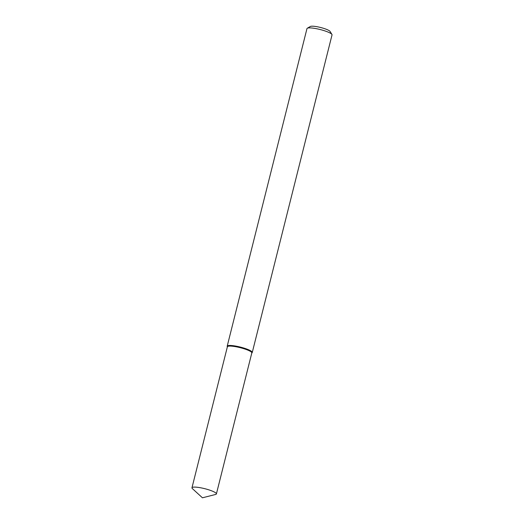 <?xml version="1.0" encoding="UTF-8"?>
<svg xmlns="http://www.w3.org/2000/svg" width="524" height="524" viewBox="0 0 524 524"><rect width="100%" height="100%" fill="white"/><g stroke="black" fill="none" stroke-linecap="round" stroke-linejoin="round"><path stroke-width="0.79" d="M251.697 353.13A12.596 2.253 -165.9 0 0 244.872 349.03A12.596 2.253 -165.9 0 0 230.58 346.089A12.596 2.253 -165.9 0 0 227.396 347.026M251.795 353.032L252.142 352.678A12.923 2.312 -165.9 0 0 252.267 352.462A12.923 2.312 -165.9 0 0 244.544 348.283A12.923 2.312 -165.9 0 0 230.481 345.46A12.923 2.312 -165.9 0 0 227.206 346.168A12.923 2.312 -165.9 0 0 227.213 346.416L227.357 346.895M252.267 352.462L332.033 34.898A12.923 2.312 -165.9 0 0 331.928 34.433A12.923 2.312 -165.9 0 0 323.229 30.379A12.923 2.312 -165.9 0 0 310.254 27.896A12.923 2.312 -165.9 0 0 307.28 28.244A12.923 2.312 -165.9 0 0 306.972 28.597L227.206 346.168M331.928 34.433L330.061 31.433A10.336 1.847 -165.9 0 0 323.105 28.185A10.336 1.847 -165.9 0 0 312.723 26.2A10.336 1.847 -165.9 0 0 310.346 26.482L307.28 28.244M195.164 487.104A12.596 2.253 -165.9 0 0 191.967 487.792A12.596 2.253 -165.9 0 0 192.413 488.637L202.441 497.8L215.606 494.459A12.596 2.253 -165.9 0 0 216.399 493.929A12.596 2.253 -165.9 0 0 208.866 489.855A12.596 2.253 -165.9 0 0 195.164 487.104M216.399 493.929L251.821 352.914A12.596 2.253 -165.9 0 0 244.289 348.84A12.596 2.253 -165.9 0 0 230.58 346.089A12.596 2.253 -165.9 0 0 227.383 346.777L191.967 487.792"/></g></svg>

